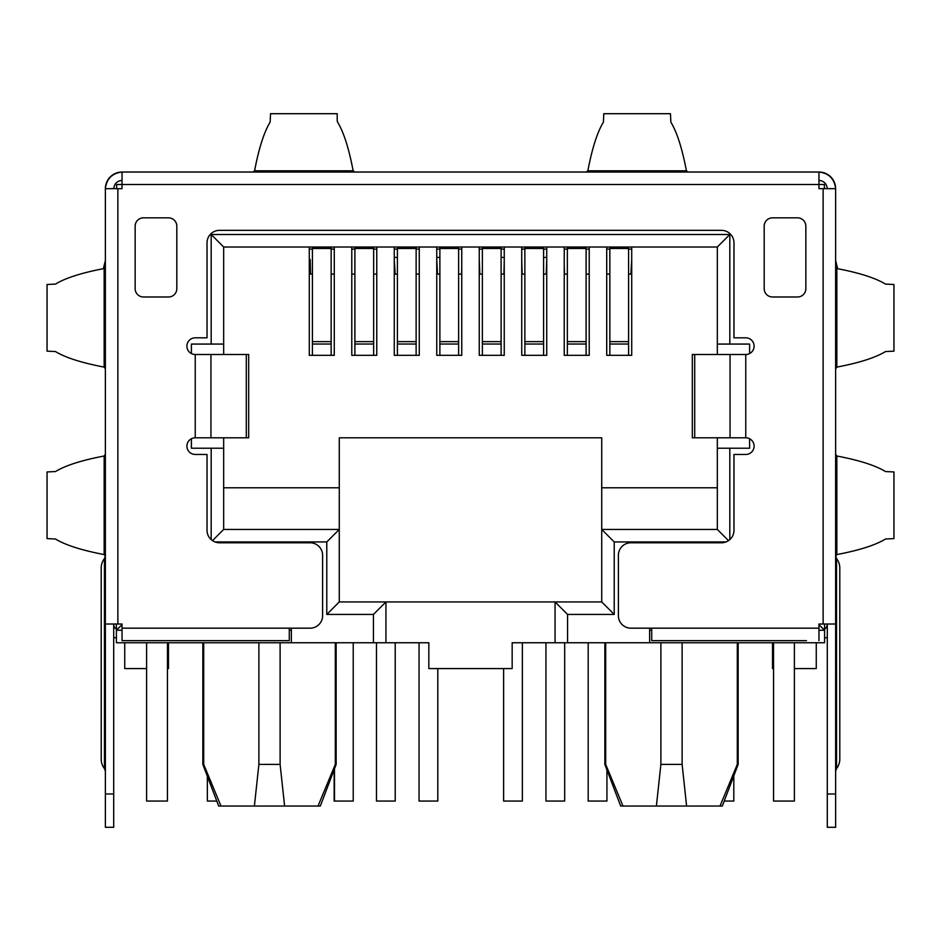 <?xml version="1.0" encoding="UTF-8"?>
<svg xmlns="http://www.w3.org/2000/svg" width="941" height="941" viewBox="0 0 941 941"><rect width="100%" height="100%" fill="white"/><g stroke="black" fill="none" stroke-linecap="round" stroke-linejoin="round"><path stroke-width="1.41" d="M105.368 793.969L113.708 793.969L113.708 827.292L105.368 827.292L105.368 188.682L122.036 188.682L122.036 172.027L222.641 172.027M105.368 245.554L105.368 188.682C106.568 178.766 112.12 173.215 122.036 172.027L818.964 172.027C828.88 173.215 834.432 178.766 835.632 188.682L835.632 793.969L827.292 793.969L827.292 624.012A6.246 6.246 0 0 1 824.587 629.153M609.85 247.036L628.588 247.036L609.85 247.036L609.85 355.322M628.588 355.322L628.588 344.03L609.85 344.03M609.85 341.63L628.588 341.63L628.588 344.03M628.588 341.63L628.588 247.036M521.737 259.504L522.137 274.09M504.247 261.186L503.929 274.09M436.753 259.504L437.494 274.09M630.893 274.09L631.717 259.504M546.25 274.09L546.733 259.504M564.471 274.09L564.235 264.562M479.251 259.504L479.816 274.09M461.749 267.938L461.596 274.09M394.267 259.504L395.173 274.09M309.283 259.504L310.165 259.504L310.518 274.09M717.324 437.8L717.324 529.442L601.722 529.442L601.722 601.934L339.278 601.934L326.786 614.426L373.436 614.426L373.436 642.75L291.369 642.75L291.369 628.176M339.278 601.934L339.278 529.442L326.786 541.945L326.786 614.426M223.676 487.791L339.278 487.791L339.278 529.442L223.676 529.442L223.676 437.8M223.676 354.486L223.676 247.013L211.184 234.509L211.184 344.065L223.676 344.065M223.676 448.21L191.399 448.21L191.399 438.741M191.399 353.545L191.399 344.065L211.184 344.065M211.184 448.21L211.184 539.593M223.676 529.442L212.501 540.628M215.03 541.945L326.786 541.945M717.324 344.065L729.816 344.065L729.816 234.509L717.324 247.013L717.324 354.486M729.816 234.509L211.184 234.509M223.676 247.013L717.324 247.013M717.324 487.791L601.722 487.791L601.722 529.442L614.214 541.945L725.97 541.945M339.278 487.791L339.278 437.8L601.722 437.8L601.722 487.791M649.631 628.176L649.631 642.75L567.564 642.75L567.564 614.426L555.061 601.934L555.061 642.75L512.163 642.75L512.163 668.581L428.837 668.581L428.837 642.75L373.436 642.75M567.564 642.75L555.061 642.75M567.564 614.426L614.214 614.426L614.214 541.945M601.722 601.934L614.214 614.426M717.324 529.442L728.499 540.628M729.816 539.593L729.816 448.21L717.324 448.21M749.601 438.741L749.601 448.21L729.816 448.21M729.816 344.065L749.601 344.065L749.601 353.545M631.717 247.013L631.717 355.322L606.722 355.322L606.722 247.013M589.219 247.013L589.219 355.322L564.235 355.322L564.235 247.013M546.733 247.013L546.733 355.322L521.737 355.322L521.737 247.013M504.247 247.013L504.247 355.322L479.251 355.322L479.251 247.013M461.749 247.013L461.749 355.322L436.753 355.322L436.753 247.013M309.283 247.013L309.283 355.322L334.278 355.322L334.278 247.013M419.263 247.013L419.263 355.322L394.267 355.322L394.267 247.013M376.765 247.013L376.765 355.322L351.781 355.322L351.781 247.013M682.119 642.75L682.119 764.398L686.601 806.049L656.395 806.049L660.888 764.398L660.888 642.75M660.888 764.398L682.119 764.398M605.698 642.75L605.698 764.398L622.977 806.049L620.672 806.049L604.851 764.398L605.698 764.398M656.395 806.049L622.977 806.049M686.601 806.049L722.323 806.049L720.03 806.049L737.297 764.398L737.297 642.75M737.297 764.398L738.156 764.398L738.156 642.75M280.112 642.75L280.112 764.398L284.605 806.049L254.399 806.049L258.881 764.398L258.881 642.75M258.881 764.398L280.112 764.398M203.703 642.75L203.703 764.398L220.97 806.049L218.677 806.049L202.844 764.398L203.703 764.398M254.399 806.049L220.97 806.049M284.605 806.049L320.328 806.049L318.023 806.049L335.302 764.398L335.302 642.75M335.302 764.398L336.149 764.398L336.149 642.75M586.09 172.027L587.854 170.803C592.124 148.36 597.312 132.14 603.404 122.142L603.804 113.708L670.462 113.708L670.862 122.142C676.955 132.152 682.143 148.372 686.412 170.803L688.177 172.027M252.823 172.027L254.588 170.803C258.857 148.36 264.045 132.14 270.138 122.142L270.538 113.708L337.196 113.708L337.196 120.895M337.207 120.895L337.607 122.142C343.7 132.152 348.876 148.372 353.146 170.803L354.91 172.027M103.475 268.679A20.796 20.796 0 0 1 103.91 266.421L105.368 260.563M260.128 640.668L168.486 640.668M195.234 437.8L195.234 354.486L210.949 354.486L210.949 437.8L195.234 437.8A8.328 8.328 0 0 0 186.906 446.128A8.328 8.328 0 0 0 195.234 454.456L207.02 454.456L207.02 530.277A12.492 12.492 0 0 0 219.512 542.781L310.118 542.781A12.492 12.492 0 0 1 322.61 555.272L322.61 615.673A12.492 12.492 0 0 1 310.118 628.176L289.287 628.176L289.287 640.668L276.795 640.668M805.849 288.664A8.328 8.328 0 0 1 797.509 296.991L772.514 296.991A8.328 8.328 0 0 1 764.186 288.664L764.186 226.181A8.328 8.328 0 0 1 772.514 217.841L797.509 217.841A8.328 8.328 0 0 1 805.849 226.181L805.849 288.664M168.486 217.841A8.328 8.328 0 0 1 176.814 226.181L176.814 288.664A8.328 8.328 0 0 1 168.486 296.991L143.491 296.991A8.328 8.328 0 0 1 135.151 288.664L135.151 226.181A8.328 8.328 0 0 1 143.491 217.841L168.486 217.841M104.475 567.764C100.275 567.764 100.275 567.764 104.475 567.764C104.475 555.613 104.475 555.613 104.439 567.764L104.475 759.399C100.275 759.399 100.275 759.399 104.475 759.399C104.475 771.549 104.475 771.549 104.439 759.399L105.368 759.399L105.368 567.764L104.475 567.764M104.451 768.621L105.368 771.161M105.368 560.248L105.368 559.436M104.157 554.567C81.702 550.285 65.482 545.11 55.495 539.017L47.05 538.605L47.05 471.959L55.495 471.547C65.494 465.454 81.714 460.278 104.157 456.009L104.157 554.567L105.368 556.331L105.368 454.244L104.157 456.009M105.368 266.785L104.157 268.55C81.714 272.808 65.494 277.995 55.495 284.088L47.05 284.5L47.05 351.146L55.495 351.558C65.482 357.651 81.702 362.826 104.157 367.108L105.368 368.872M122.036 180.354C117.072 180.954 114.296 183.73 113.708 188.682L113.261 188.682M772.514 640.668L680.872 640.668M649.631 630.258L651.713 630.258M818.964 630.258L824.587 630.258L818.964 624.636M649.631 642.75L824.587 642.75L824.587 624.012M836.525 759.399C840.725 759.399 840.725 759.399 836.525 759.399C836.525 771.549 836.525 771.549 836.561 759.399L836.525 567.764C840.725 567.764 840.725 567.764 836.525 567.764C836.525 555.613 836.525 555.613 836.561 567.764L835.632 567.764L835.632 759.399C835.632 774.49 835.632 774.49 835.632 759.399L836.525 759.399M836.549 558.542L835.632 556.002M835.632 560.248L835.632 759.399M836.843 456.009C859.298 460.278 875.518 465.466 885.505 471.559L893.95 471.959L893.95 538.605L885.505 539.017C875.506 545.11 859.286 550.297 836.843 554.567L836.843 456.009L835.632 454.244M835.632 556.331L836.843 554.567M885.505 284.088L893.95 284.5L893.95 351.146L885.505 351.558C875.506 357.651 859.286 362.838 836.843 367.108L836.843 268.55L835.632 266.785L835.632 368.872L836.843 367.108M885.505 284.1C875.518 278.007 859.298 272.819 836.843 268.55M827.292 763.304L827.292 770.95M210.949 437.8L248.671 437.8L248.671 354.486L210.949 354.486M195.234 354.486A8.328 8.328 0 0 1 186.906 346.147A8.328 8.328 0 0 1 195.234 337.819L207.02 337.819L207.02 242.837A12.492 12.492 0 0 1 219.512 230.345L721.488 230.345A12.492 12.492 0 0 1 733.98 242.837L733.98 337.819L745.766 337.819A8.328 8.328 0 0 1 754.094 346.147A8.328 8.328 0 0 1 745.766 354.486L745.766 437.8L692.329 437.8L692.329 354.486L694.705 354.486L694.705 437.8M730.051 437.8L730.051 354.486L745.766 354.486M730.051 354.486L694.705 354.486M745.766 437.8A8.328 8.328 0 0 1 754.094 446.128A8.328 8.328 0 0 1 745.766 454.456L733.98 454.456L733.98 530.277A12.492 12.492 0 0 1 721.488 542.781L630.882 542.781A12.492 12.492 0 0 0 618.39 555.272L618.39 615.673A12.492 12.492 0 0 0 630.882 628.176L651.713 628.176L651.713 640.668L664.205 640.668M806.472 640.668L651.713 640.668M651.713 628.176L818.964 628.176L818.964 640.668M818.964 628.176L818.964 624.012L835.632 624.012M823.128 624.012L823.128 188.682L818.964 188.682L818.964 172.027A16.667 16.667 0 0 1 835.632 188.682L835.632 245.554M816.259 642.75L816.259 668.581L794.392 668.581M773.561 668.581L772.514 668.581L772.514 642.75M124.741 642.75L124.741 668.581L146.608 668.581M167.439 668.581L168.486 668.581L168.486 642.75M113.708 637.186A14.586 14.586 0 0 0 116.413 638.151M116.413 629.153A6.246 6.246 0 0 1 113.708 624.012L113.708 793.969M354.898 247.013L354.898 248.506L373.648 248.506L373.648 247.013L354.898 247.036L373.648 247.036M354.898 341.63L373.648 341.63L373.648 344.03L354.898 344.03L354.898 248.506M373.648 341.63L373.648 248.506M354.898 344.03L354.898 355.322M373.648 355.322L373.648 344.03M416.134 247.036L397.396 247.036L416.134 247.036L416.134 344.03L397.396 344.03L397.396 355.322M397.396 247.036L397.396 248.506L416.134 248.506M397.396 344.03L397.396 248.506M416.134 355.322L416.134 344.03M439.882 247.036L458.632 247.036L439.882 247.036L439.882 355.322M458.632 355.322L458.632 344.03L439.882 344.03M439.882 341.63L458.632 341.63L458.632 344.03M458.632 341.63L458.632 247.036M482.368 247.036L501.118 247.036L482.368 247.036L482.368 355.322M501.118 355.322L501.118 344.03L482.368 344.03M482.368 341.63L501.118 341.63L501.118 344.03M501.118 341.63L501.118 247.036M524.866 247.013L524.866 248.506L543.604 248.506L543.604 247.013L524.866 247.036L543.604 247.036M524.866 341.63L543.604 341.63L543.604 344.03L524.866 344.03L524.866 248.506M543.604 341.63L543.604 248.506M524.866 344.03L524.866 355.322M543.604 355.322L543.604 344.03M567.352 247.013L567.352 248.506L586.102 248.506L586.102 247.013L567.352 247.036L586.102 247.036M567.352 341.63L586.102 341.63L586.102 344.03L567.352 344.03L567.352 248.506M586.102 341.63L586.102 248.506M567.352 344.03L567.352 355.322M586.102 355.322L586.102 344.03M122.036 630.258L116.413 630.258L116.413 642.75L291.369 642.75M291.369 630.258L289.287 630.258M116.413 624.012L116.413 630.258L122.036 624.636M824.387 188.682L824.387 184.518L116.613 184.518L116.613 188.682M167.439 642.75L167.439 801.05L146.608 801.05L146.608 642.75M823.128 188.682L835.632 188.682M827.292 793.969L827.292 827.292L835.632 827.292L835.632 793.969M827.292 188.682C826.704 183.73 823.928 180.954 818.964 180.354M837.525 268.679A20.784 20.784 0 0 0 837.09 266.409L835.632 260.563M827.292 637.186A14.586 14.586 0 0 1 824.587 638.151M353.228 642.75L353.228 801.05L334.149 801.05L334.149 769.656M376.482 642.75L376.482 801.05L395.22 801.05L395.22 642.75M437.8 668.581L437.8 801.05L419.051 801.05L419.051 642.75M334.49 801.05L334.49 768.785M207.349 776.231L207.349 801.05L216.783 801.05M545.945 642.75L545.945 801.05L564.682 801.05L564.682 642.75M522.361 642.75L522.361 801.05L503.623 801.05L503.623 668.581M606.933 769.879L606.933 801.05L588.184 801.05L588.184 642.75M724.217 801.05L733.815 801.05L733.815 775.796M117.872 188.682L117.872 624.012L105.368 624.012M117.872 624.012L122.036 624.012L122.036 640.668L289.287 640.668M134.528 640.668L122.036 640.668M105.368 188.682A16.667 16.667 0 0 1 122.036 172.027M631.717 274.09L628.588 274.09M609.85 274.09L606.722 274.09M589.219 274.09L586.102 274.09M567.352 274.09L564.235 274.09M546.733 274.09L543.604 274.09M524.866 274.09L521.737 274.09M504.247 274.09L501.118 274.09M482.368 274.09L479.251 274.09M461.749 274.09L458.632 274.09M439.882 274.09L436.753 274.09M419.263 274.09L416.134 274.09M397.396 274.09L394.267 274.09M376.765 274.09L373.648 274.09M354.898 274.09L351.781 274.09M334.278 274.09L331.15 274.09M312.412 274.09L309.283 274.09M794.392 642.75L794.392 801.05L773.561 801.05L773.561 642.75M385.939 642.75L385.939 601.934L373.436 614.426M631.717 249.094L628.588 249.094M609.85 249.094L606.722 249.094M589.219 249.094L586.102 249.094M567.352 249.094L564.235 249.094M546.733 249.094L543.604 249.094M524.866 249.094L521.737 249.094M504.247 249.094L501.118 249.094M482.368 249.094L479.251 249.094M461.749 249.094L458.632 249.094M439.882 249.094L436.753 249.094M419.263 249.094L416.134 249.094M397.396 249.094L394.267 249.094M376.765 249.094L373.648 249.094M354.898 249.094L351.781 249.094M334.278 249.094L331.15 249.094M312.412 249.094L309.283 249.094M312.412 344.03L312.412 248.506L331.15 248.506L331.15 344.03L312.412 344.03L312.412 355.322M331.15 355.322L331.15 344.03M312.412 247.036L331.15 247.036L312.412 247.036L312.412 248.506M331.15 247.036L331.15 248.506M609.85 248.506L628.588 248.506M587.854 170.803L686.412 170.803M254.588 170.803L353.146 170.803M105.368 759.399L105.368 567.764M104.157 268.55L104.157 367.108M246.295 437.8L246.295 354.486M397.396 341.63L416.134 341.63M394.267 257.422L397.396 257.422M436.753 257.422L439.882 257.422M439.882 248.506L458.632 248.506M501.118 257.422L504.247 257.422M482.368 248.506L501.118 248.506M543.604 257.422L546.733 257.422M122.036 628.176L289.287 628.176M312.412 341.63L331.15 341.63M604.851 642.75L604.851 764.398M722.323 806.049L738.156 764.398M202.844 642.75L202.844 764.398M320.328 806.049L336.149 764.398M105.368 556.002L104.451 558.613A15.268 15.268 0 0 0 101.205 567.764L101.205 759.399A15.268 15.268 0 0 0 104.439 768.562M113.708 762.163L113.708 761.257M835.632 771.161L836.549 768.562A15.268 15.268 0 0 0 839.795 759.411L839.795 567.764A15.268 15.268 0 0 0 836.561 558.601M827.292 761.257L827.292 762.163"/></g></svg>
